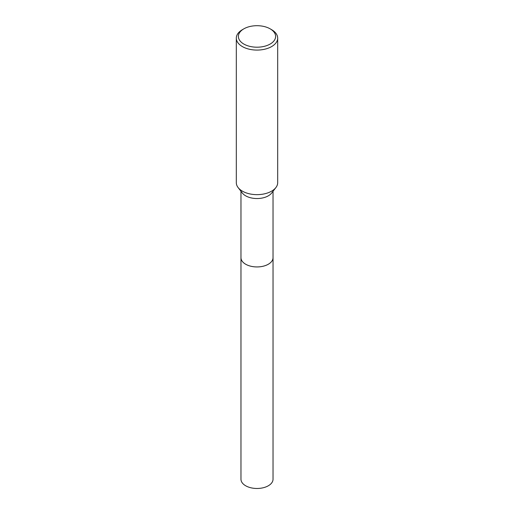 <?xml version="1.0" encoding="UTF-8"?>
<svg xmlns="http://www.w3.org/2000/svg" width="514" height="514" viewBox="0 0 514 514"><rect width="100%" height="100%" fill="white"/><g stroke="black" fill="none" stroke-linecap="round" stroke-linejoin="round"><path stroke-width="0.77" d="M273.03 257.45A16.037 9.258 180 0 1 273.037 257.681A16.03 9.252 180 0 1 268.334 264.222A16.03 9.252 180 0 1 250.864 266.233A16.03 9.252 180 0 1 240.97 257.681A16.037 9.258 180 0 1 240.97 257.45M273.03 257.52A16.03 9.258 180 0 1 268.334 264.228A16.03 9.258 180 0 1 250.729 266.201A16.03 9.258 180 0 1 240.97 257.52M270.165 28.848L271.623 29.69A20.682 11.944 180 0 1 277.682 38.139L277.682 182.701A20.682 11.944 180 0 1 275.883 187.578L271.636 193.065A16.03 9.252 180 0 1 268.334 195.828A16.03 9.252 180 0 1 242.364 193.065L238.117 187.578A20.682 11.944 180 0 1 236.318 182.701L236.318 38.139A20.682 11.944 180 0 1 242.377 29.69L243.835 28.848A18.613 10.749 180 0 1 270.165 28.848A18.613 10.749 180 0 1 270.165 44.05A18.613 10.749 180 0 1 243.835 44.05A18.613 10.749 180 0 1 243.835 28.848L242.377 29.69M275.883 187.578A20.682 11.944 180 0 1 271.623 191.15A20.682 11.944 180 0 1 238.117 187.578M277.682 38.139A20.682 11.944 180 0 1 271.623 46.581A20.682 11.944 180 0 1 249.084 49.171A20.682 11.944 180 0 1 236.318 38.139M240.963 257.681A16.037 9.258 180 0 0 245.66 264.228A16.037 9.258 180 0 0 263.136 266.239A16.037 9.258 180 0 0 273.037 257.681L273.03 479.221A16.03 9.252 180 0 1 263.136 487.773A16.03 9.252 180 0 1 245.666 485.769A16.03 9.252 180 0 1 240.97 479.221L240.97 191.259M273.03 257.681L273.03 191.259"/></g></svg>
